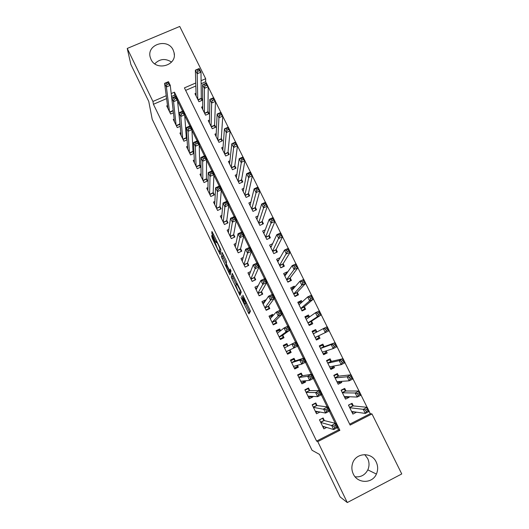 <?xml version="1.0" encoding="UTF-8"?>
<svg xmlns="http://www.w3.org/2000/svg" width="529" height="529" viewBox="0 0 529 529"><rect width="100%" height="100%" fill="white"/><g stroke="black" fill="none" stroke-linecap="round" stroke-linejoin="round"><path stroke-width="0.79" d="M241.045 297.615L248.961 313.895L250.488 311.244L242.857 295.129L245.41 302.436L241.68 295.989L244.702 303.963L241.045 297.615M173.175 50.037L174.101 52.781C177.268 65.411 156.22 71.514 151.01 59.413L150.19 57.132C146.513 44.317 167.852 37.797 173.175 50.037M364.726 454.59L367.655 458.491C369.414 462.28 369.467 466.082 367.814 469.878C365.056 475.042 360.818 477.35 355.111 476.794M376.218 462.055C378.07 466.049 378.129 470.05 376.403 474.05C372.39 483.804 357.578 483.777 353.286 473.984C351.719 470.631 351.454 467.2 352.493 463.682C355.428 452.645 371.609 451.561 376.218 462.055M212.374 236.331L211.732 235.306L212.274 238.321L220.256 254.641L220.857 249.992L220.236 248.379L212.565 232.529L211.904 231.497L211.825 233.315L215.673 241.601L216.268 242.639L216.592 241.819C218.133 244.253 219.218 246.626 219.859 248.941L219.35 252.022C217.855 249.662 216.791 247.341 216.143 245.059L212.374 236.331M349.695 424.185L370.26 413.698L371.98 413.936L401.756 473.944L347.289 502.55L340.101 496.91L319.549 454.431L312.024 450.252L152.226 119.323L148.768 101.449L130.861 64.439L127.244 48.443L179.734 26.45L205.669 78.722L201.093 80.699M347.289 502.55L317.764 441.616L339.882 430.322L174.438 92.185L171.191 93.58M166.595 98.606L153.436 104.286L316.587 441.087L317.764 441.616M153.436 104.286L152.934 101.449L127.244 48.443M231.246 277.256L239.961 295.394L241.244 292.134L240.655 290.58L232.231 273.381L231.246 277.256L232.595 276.621L236.298 284.602M229.46 273.87L221.42 256.929L221.995 252.353L225.982 260.255L226.597 261.855L226.293 263.621L229.057 269.651L229.745 270.762L230.161 269.036L231.028 270.921L230.135 274.961L229.46 273.87L230.485 273.387M196.041 93.203L194.97 93.673L198.937 101.72L202.448 100.193L201.291 97.845M202.733 106.607L201.589 107.103L205.576 115.196L209.094 113.656L207.93 111.295M209.458 120.07L208.241 120.605L212.248 128.732L215.772 127.178L214.602 124.811M216.235 133.592L214.926 134.168L218.953 142.341L222.478 140.774L221.301 138.386M223.053 147.174L221.644 147.796L225.691 156.009L229.222 154.428L228.039 152.035M229.923 160.809L228.396 161.497L232.462 169.749L236 168.156L234.81 165.749M236.84 174.51L235.18 175.264L239.267 183.556L242.804 181.95L241.614 179.529M243.823 188.264L241.998 189.098L246.104 197.429L249.648 195.809L248.451 193.376M250.878 202.065L248.848 202.997L252.974 211.369L256.525 209.742L255.322 207.295M258.013 215.918L255.738 216.969L259.884 225.387L263.435 223.741L262.225 221.281M265.254 229.804L262.655 231.008L266.828 239.465L270.379 237.805L269.162 235.339M272.633 243.704L269.611 245.119L273.797 253.622L277.361 251.949L276.138 249.47M280.178 257.656L278.869 259.891M280.158 257.623L276.601 259.303L280.813 267.846L284.371 266.16L283.141 263.667M287.439 272.369L287.187 271.86L285.607 274.134M287.187 271.86L283.623 273.553L287.855 282.142L291.426 280.436L290.19 277.93M294.739 287.154L294.256 286.169L292.239 288.517M294.256 286.169L290.685 287.875L294.937 296.505L298.508 294.792L297.265 292.272M302.079 302.019L301.351 300.551L298.587 303.124M301.351 300.551L297.781 302.271L302.052 310.946L305.63 309.214L304.38 306.688M309.458 316.964L308.486 315.006L305.226 317.38M308.486 315.006L304.909 316.739L309.207 325.461L312.784 323.715L311.528 321.169M316.871 331.987L315.661 329.534L312.163 331.458M318.729 335.756L319.979 338.289L316.342 339.935M326.195 350.879L327.206 352.929L323.331 354.126M324.132 346.7L322.869 344.134L319.278 345.9L323.622 354.708L327.206 352.929M333.7 366.075L334.473 367.655L330.552 368.349M331.385 361.386L330.109 358.807L326.519 360.593L330.883 369.44L334.473 367.655M341.238 381.356L341.78 382.447L338.56 382.639M338.672 376.152L337.39 373.56L333.799 375.352L338.183 384.252L341.78 382.447M348.823 396.717L349.12 397.319L346.237 397.186M345.992 390.991L344.71 388.385L341.112 390.197L345.516 399.137L349.12 397.319M324.396 420.588L323.107 417.956L319.463 419.795L323.874 428.86L326.664 427.439M317.063 405.551L315.787 402.933L312.15 404.758L316.534 413.771L320.005 412.025M309.776 390.594L308.5 387.982L304.869 389.8L309.234 398.767L312.87 396.942L312.599 396.393M302.515 375.709L301.252 373.117L297.622 374.916L301.966 383.836L305.597 382.024L305.002 380.807M295.301 360.904L294.045 358.318L290.414 360.104L294.732 368.978L298.363 367.186L297.443 365.308M288.054 346.039L286.87 343.599L283.246 345.371L287.545 354.205L291.168 352.426L289.932 349.881M280.588 330.724L279.729 328.959L276.112 330.711L280.39 339.499L284.007 337.733L282.757 335.174M273.162 315.482L272.627 314.385L269.016 316.13L273.268 324.872L276.885 323.12L275.642 320.574M265.776 300.327L265.558 299.89L261.954 301.616L266.186 310.318L269.797 308.579L268.56 306.046M258.245 285.607L254.925 287.181L259.137 295.837L262.748 294.111L261.511 291.591M250.614 271.556L247.936 272.812L252.128 281.428L255.725 279.722L254.502 277.209M243.221 257.471L240.979 258.522L245.152 267.092L248.749 265.399L247.532 262.9M235.987 243.406L234.056 244.299L238.209 252.822L241.799 251.149L240.589 248.663M228.865 229.368L227.172 230.148L231.299 238.632L234.889 236.966L233.686 234.492M221.823 215.382L220.322 216.07L224.428 224.508L228.012 222.861L226.815 220.401M214.86 201.443L213.504 202.058L217.591 210.456L221.168 208.823L219.978 206.37M207.95 187.564L206.72 188.119L210.787 196.477L214.364 194.851L213.174 192.417M201.099 173.743L199.969 174.246L204.015 182.565L207.586 180.951L206.403 178.531M194.295 159.983L193.25 160.446L197.277 168.718L200.841 167.124L199.664 164.711M187.531 146.282L186.565 146.712L190.572 154.944L193.998 153.423M180.819 132.647L179.913 133.043L183.9 141.236L187.081 139.828M174.14 119.071L173.294 119.442L177.261 127.595L180.23 126.292M316.587 441.087L338.481 429.912L337.376 427.657M335.247 423.306L329.322 411.178M327.226 406.9L321.308 394.799M319.252 390.587L313.34 378.506M311.317 374.367L305.418 362.312M303.428 358.239L297.543 346.204M295.579 342.19L289.727 330.222M287.756 326.188L281.957 314.338M279.973 310.278L274.227 298.535M272.237 294.461L266.543 282.823M264.54 278.723L258.906 267.198M256.889 263.078L251.301 251.659M249.278 247.512L243.743 236.198M241.707 232.039L236.225 220.831M234.182 216.645L228.746 205.536M226.69 201.337L221.307 190.334M219.244 186.109L213.914 175.205M211.838 170.966L206.555 160.161M204.472 155.903L199.235 145.197M197.145 140.919L191.961 130.319M189.851 126.014L184.72 115.514M182.604 111.196L177.519 100.788M175.397 96.45L174.735 95.094L171.515 96.483M193.978 153.04L192.966 150.957M187.002 138.73L186.294 137.275M180.065 124.487L179.655 123.66M173.439 112.809L170.655 114.019L166.708 105.906L167.501 105.562M370.26 413.698L369.149 411.463M367.093 407.317L361.056 395.13M359.019 391.024L353.002 378.896M350.985 374.816L345.001 362.749M342.99 358.708L337.033 346.693M335.049 342.686L329.117 330.724M327.147 326.75L321.248 314.854M319.285 310.887L313.426 299.077M311.462 295.116L305.643 283.379M303.686 279.431L297.9 267.773M295.949 263.832L290.203 252.247M288.259 248.319L282.546 236.807M280.608 232.892L274.935 221.453M272.997 217.545L267.357 206.178M265.426 202.283L259.825 190.989M257.901 187.107L252.333 175.879M250.415 172.004L244.881 160.849M242.97 156.987L237.468 145.905M235.564 142.05L230.095 131.033M228.191 127.191L222.762 116.248M220.864 112.412L215.468 101.535M213.577 97.713L208.214 86.901M206.323 83.093L205.662 81.75L201.126 83.708M195.836 85.989L185.646 90.386M353.359 405.902L352.069 403.29L348.466 405.115L352.896 414.101L356.447 412.164M319.979 338.289L316.395 340.048L312.077 331.286L315.661 329.534M205.662 81.75L205.669 78.722M195.743 83L184.416 87.88L350.138 425.085L371.98 413.936M166.218 95.723L152.934 101.449M338.481 429.912L339.882 430.322M174.735 95.094L174.438 92.185M356.5 412.27L353.795 411.879M312.87 396.942L310.311 396.796M305.597 382.024L302.528 382.288M298.363 367.186L294.349 368.191M286.87 343.599L283.359 345.609M291.168 352.426L287.472 354.053M279.729 328.959L276.535 331.584M272.627 314.385L270.676 316.58M265.558 299.89L264.183 301.94M154.759 63.804C159.791 58.752 165.385 58.177 171.541 62.078M245.998 303.348L244.702 303.963M245.998 302.152L246.064 303.315M245.482 303.593L249.781 312.467M233.031 274.829L232.595 276.621M240.292 292.854L240.682 293.661M238.711 292.577L239.201 293.377L240.245 290.434L236.575 283.676L235.934 285.825L238.711 292.577M240.536 292.742L239.201 293.377M241.032 291.426L240.556 292.735M230.604 272.832L230.234 272.051M226.491 264.321L223.364 257.848L222.021 258.476M223.053 254.198L222.769 256.3L223.364 257.848M225.989 265.406C226.604 267.634 227.682 269.969 229.216 272.402L229.586 271.522L228.991 269.969L226.227 264.447L225.989 265.406M230.664 271.846L229.394 272.448M230.776 270.279L230.75 271.813M220.368 251.652L220.606 252.154M352.202 412.693L353.941 411.807M348.545 405.267L350.872 403.891M351.6 411.476L365.308 413.42L363.278 409.327L367.205 407.323L353.114 405.882L351.196 403.925M367.113 409.208L367.205 407.323L369.235 411.417L365.308 413.42L366.352 411.648L367.926 410.848L367.113 409.208L365.539 410.008L366.352 411.648M365.539 410.008L363.278 409.327L349.755 407.733M367.926 410.848L369.235 411.417M322.214 418.406L319.542 419.953M324.482 426.784L323.186 427.439M322.478 418.472L324.198 420.542L335.617 423.398L337.634 427.525L333.66 429.555L322.591 426.215M334.626 427.816L333.66 429.555L331.637 425.422L335.617 423.398L335.412 425.342L333.819 426.156L334.626 427.816L336.226 427.002L335.412 425.342M320.753 422.44L333.819 426.156M337.634 427.525L336.226 427.002M344.895 397.861L347.289 396.657M341.251 390.475L343.903 389.146L343.195 389.152M344.234 396.525L357.214 397.074L355.197 393.001L359.125 391.024L345.761 390.991L343.903 389.146M358.999 392.842L359.125 391.024L361.142 395.09L357.214 397.074L358.239 395.269L359.813 394.475L358.999 392.842L357.425 393.636L358.239 395.269M357.425 393.636L355.197 393.001L342.395 392.802M359.813 394.475L361.142 395.09M337.621 383.108L340.266 381.422M333.997 375.762L336.649 374.439L335.307 374.598M336.9 381.654L349.166 380.82L347.163 376.774L351.084 374.81L338.454 376.172L336.649 374.439M350.932 376.569L351.084 374.81L353.088 378.85L349.166 380.82L350.165 378.982L351.739 378.195L350.932 376.569L349.365 377.356L350.165 378.982M349.365 377.356L347.163 376.774L335.075 377.944M351.739 378.195L353.088 378.85M330.387 368.429L333.032 367.113L332.992 366.213M326.783 361.115L329.428 359.806L326.79 360.454M329.607 366.855L341.165 364.653L339.175 360.633L343.09 358.682L331.174 361.433L329.428 359.806M342.911 360.388L343.09 358.682L345.08 362.709L341.165 364.653L342.144 362.782L343.711 362.001L342.911 360.388L341.344 361.168L342.144 362.782M341.344 361.168L339.175 360.633L327.795 363.172M343.711 362.001L345.08 362.709M323.186 353.822L325.831 352.519L325.732 351.031M319.602 346.548L322.247 345.245L319.483 346.31M322.353 352.135L333.21 348.585L331.227 344.577L335.135 342.653L323.94 346.773L322.247 345.245M334.936 344.293L335.135 342.653L337.118 346.654L333.21 348.585L334.163 346.674L335.73 345.9L334.936 344.293L333.369 345.067L334.163 346.674M333.369 345.067L331.227 344.577L320.548 348.466M335.73 345.9L337.118 346.654M314.649 403.501L315.218 403.567L312.289 405.042M317.691 411.595L315.912 412.488M315.218 403.567L316.878 405.531L327.57 406.946L329.58 411.053L325.606 413.063L315.251 411.139M326.552 411.284L325.606 413.063L323.596 408.95L327.57 406.946L327.339 408.831L325.745 409.638L326.552 411.284L328.145 410.478L327.339 408.831M313.426 407.383L325.745 409.638M329.58 411.053L328.145 410.478M306.939 388.762L307.99 388.742L305.068 390.204M311.25 396.32L308.672 397.616M307.99 388.742L309.597 390.594L319.569 390.587L321.566 394.674L317.598 396.664L307.957 396.148M318.524 394.852L317.598 396.664L315.601 392.578L319.569 390.587L319.311 392.412L317.724 393.212L318.524 394.852L320.118 394.052L319.311 392.412M306.139 392.412L315.601 392.578L317.724 393.212M321.566 394.674L320.118 394.052M298.759 374.347L300.803 373.996L297.88 375.445M304.327 380.873L304.393 381.363L301.47 382.817M300.803 373.996L302.357 375.735L311.614 374.32L313.598 378.38L309.637 380.358L300.697 381.23M310.536 378.506L309.637 380.358L307.653 376.291L311.614 374.32L311.33 376.086L309.743 376.879L310.536 378.506L312.13 377.719L311.33 376.086M298.885 377.514L307.653 376.291L309.743 376.879M313.598 378.38L312.13 377.719M290.613 360.5L293.655 359.323L290.732 360.758M297.034 365.42L297.225 366.65L294.303 368.091M293.655 359.323L295.156 360.95L303.699 358.146L305.676 362.186L301.715 364.137L293.476 366.392M302.601 362.259L301.715 364.137L299.745 360.097L303.699 358.146L303.395 359.852L301.808 360.639L302.601 362.259L304.188 361.472L303.395 359.852M291.677 362.689L299.745 360.097L301.808 360.639M305.676 362.186L304.188 361.472M316.025 339.294L318.67 337.991L318.504 335.869M312.454 332.053L315.099 330.764L316.6 332.119L313.287 333.739M325.434 329.058L326.228 330.658L327.795 329.884L327.001 328.291L325.434 329.058L323.325 328.615L327.233 326.704L329.203 330.685L325.295 332.596L323.325 328.615L313.333 333.839M315.132 337.489L325.295 332.596L326.228 330.658M327.795 329.884L329.203 330.685M327.233 326.704L327.001 328.291M287.849 346.151L286.539 344.723L283.623 346.145M289.753 349.967L290.09 352.01L287.174 353.445M294.706 346.098L296.286 345.318L295.499 343.711L293.912 344.485L294.706 346.098L293.846 348.016L291.882 343.995L295.83 342.065L297.794 346.078L286.288 351.626M284.496 347.943L291.882 343.995L293.912 344.485M297.794 346.078L296.286 345.318M295.499 343.711L295.83 342.065M309.035 325.117L311.541 323.543L311.356 321.282L321.328 314.801L317.426 316.699L315.469 312.738L306.159 319.285M308.896 324.832L311.541 323.543M305.345 317.631L307.984 316.349L309.035 317.261M317.552 313.135L315.469 312.738L319.364 310.847L321.328 314.801L319.9 313.962L319.113 312.375L317.552 313.135L318.339 314.722L319.9 313.962M307.951 322.915L317.426 316.699L318.339 314.722M319.364 310.847L319.113 312.375M280.231 331.009L279.457 330.195L276.548 331.604M280.231 339.175L282.995 337.449L280.079 338.864M286.85 330.023L288.437 329.256L287.65 327.656L286.07 328.423L286.85 330.023L286.01 331.974L284.06 327.98L288.007 326.069L289.958 330.056L286.01 331.974L279.14 336.933L282.631 335.26L282.995 337.449M277.355 333.27L284.06 327.98L286.07 328.423M288.437 329.256L289.958 330.056L282.631 335.26M287.65 327.656L288.007 326.069M302.581 310.688L304.446 309.167L304.221 306.82L313.499 299.011L309.604 300.889L307.653 296.954L299.057 304.77M301.808 310.444L304.446 309.167M298.277 303.276L300.908 302.006L301.53 302.522M309.71 297.305L307.653 296.954L311.548 295.076L313.499 299.011L312.05 298.131L311.27 296.551L309.71 297.305L310.49 298.885L312.05 298.131M300.803 308.414L309.604 300.889L310.49 298.885M311.548 295.076L311.27 296.551M272.68 316.011L272.415 315.74L269.506 317.142M274.597 324.231L275.933 322.954L273.024 324.363M279.041 314.047L280.621 313.28L279.848 311.693L278.267 312.454L279.041 314.047L278.228 316.031L276.29 312.057L280.231 310.159L282.169 314.127L278.228 316.031L272.025 322.32M270.253 318.676L276.29 312.057L278.267 312.454M280.621 313.28L282.169 314.127L275.523 320.686L275.933 322.954M279.848 311.693L280.231 310.159M296.544 295.737L297.384 294.865L297.119 292.431L305.709 283.306L301.821 285.171L299.877 281.249L291.922 290.388M294.752 296.128L297.384 294.865M291.234 288.999L294.084 287.908M301.907 281.554L299.877 281.249L303.765 279.391L305.709 283.306L304.248 282.38L303.467 280.813L301.907 281.554L302.687 283.127L304.248 282.38M293.694 293.985L301.821 285.171L302.687 283.127M303.765 279.391L303.467 280.813M264.917 301.59L262.503 302.747M268.322 309.286L268.911 308.539L266.001 309.934M271.278 298.151L272.858 297.397L272.085 295.81L270.504 296.571L271.278 298.151L270.484 300.168L268.553 296.22L272.488 294.336L274.419 298.283L270.484 300.168L264.95 307.779M263.184 304.149L268.553 296.22L270.504 296.571M272.858 297.397L274.419 298.283L268.454 306.179L268.911 308.539M272.085 295.81L272.488 294.336M289.971 281.13L290.361 280.628L290.051 278.115L297.966 267.687L294.078 269.532L292.147 265.637L284.86 276.052M287.73 281.884L290.361 280.628M284.232 274.789L286.493 273.718M294.15 265.895L292.147 265.637L296.035 263.792L297.966 267.687L296.478 266.715L295.704 265.155L294.15 265.895L294.924 267.456L296.478 266.715M286.619 279.629L294.078 269.532L294.924 267.456M296.035 263.792L295.704 265.155M257.213 287.631L255.533 288.424M261.657 294.633L259.012 295.579M263.554 282.347L265.135 281.6L264.361 280.026L262.787 280.773L263.554 282.347L262.781 284.397L260.863 280.469L264.798 278.604L266.715 282.532L262.781 284.397L257.907 293.304M256.155 289.7L260.863 280.469L262.787 280.773M265.135 281.6L266.715 282.532L261.425 291.75L261.915 294.19M264.361 280.026L264.798 278.604M283.227 266.702L283.015 263.865L290.262 252.154L286.381 253.98L284.463 250.105L277.824 261.789M280.747 267.714L283.372 266.464M277.262 260.652L278.915 259.871M286.434 250.323L284.463 250.105L288.338 248.28L290.262 252.154L288.761 251.143L287.988 249.589L286.434 250.323L287.201 251.877L288.761 251.143M279.583 265.346L287.201 251.877M288.338 248.28L287.988 249.589M249.82 273.599L248.597 274.174M254.866 280.125L252.062 281.289M255.877 266.629L257.451 265.889L256.684 264.321L255.11 265.062L255.877 266.629L255.123 268.712L253.212 264.804L257.14 262.959L259.051 266.861L255.123 268.712L250.905 278.909M249.159 275.325L253.212 264.804L255.11 265.062M257.451 265.889L259.051 266.861L254.423 277.388L254.965 279.92M256.684 264.321L257.14 262.959M276.409 252.393L276.019 249.695L282.598 236.701L278.723 238.513L276.812 234.664L270.828 247.598M273.797 253.609L276.422 252.373M270.332 246.58L271.569 246.005M278.763 234.83L276.812 234.664L280.687 232.853L282.598 236.701L281.078 235.65L280.317 234.109L278.763 234.83L279.524 236.377L281.078 235.65M272.574 251.136L279.524 236.377M280.687 232.853L280.317 234.109M242.613 259.567L241.7 259.997M249.814 250.263L249.053 248.703L247.479 249.437L248.24 250.997L249.814 250.263L251.427 251.282L247.506 253.113L245.608 249.225L249.529 247.4L251.427 251.282L247.46 263.105L248.041 265.717L245.145 267.079M248.24 250.997L243.929 264.586M242.196 261.015L245.608 249.225L247.479 249.437M249.053 248.703L249.529 247.4M263.429 232.581L264.368 232.145M271.132 219.429L271.893 220.963L273.44 220.243L272.68 218.708L271.132 219.429L269.208 219.304L273.083 217.512L274.981 221.34L271.106 223.132L269.208 219.304L263.872 233.474M269.479 238.229L269.056 235.59L274.981 221.34L273.44 220.243M265.604 236.999L271.893 220.963M273.083 217.512L272.68 218.708M235.524 245.562L234.83 245.886M240.642 235.451L242.216 234.724L241.455 233.177L239.888 233.904L240.642 235.451L239.935 237.6L238.043 233.732L241.958 231.92L243.849 235.782L239.935 237.6L236.999 250.336M235.266 246.785L238.043 233.732L239.888 233.904M242.216 234.724L243.849 235.782L240.53 248.888L241.125 251.46M241.455 233.177L241.958 231.92M228.528 231.603L227.999 231.847M233.091 219.991L234.658 219.271L233.904 217.73L232.337 218.451L233.091 219.991L232.396 222.173L230.518 218.325L234.433 216.526L236.311 220.368L232.396 222.173L230.095 236.159M228.376 232.621L230.518 218.325L232.337 218.451M234.658 219.271L236.311 220.368L233.639 234.744L234.241 237.27M233.904 217.73L234.433 216.526M221.598 217.697L221.201 217.882M225.579 204.617L227.146 203.896L226.392 202.369L224.825 203.083L225.579 204.617L224.904 206.826L223.04 203.004L226.941 201.218L228.812 205.04L224.904 206.826L223.225 222.048M221.519 218.53L223.04 203.004L224.825 203.083M227.146 203.896L228.812 205.04L226.776 220.672L227.384 223.145M226.392 202.369L226.941 201.218M256.565 218.656L257.279 218.325M263.541 204.108L264.295 205.636L265.849 204.921L265.089 203.394L263.541 204.108L261.65 204.022L265.512 202.243L267.403 206.052L263.535 207.837L261.65 204.022L256.942 219.423M262.569 224.137L262.133 221.552L267.403 206.052L265.849 204.921M258.674 222.927L264.295 205.636M265.512 202.243L265.089 203.394M249.734 204.789L250.27 204.544M255.99 188.866L256.744 190.387L258.291 189.68L257.537 188.159L255.99 188.866L254.125 188.827L257.987 187.068L259.865 190.857L256.003 192.616L254.125 188.827L250.052 205.437M255.692 210.125L255.236 207.586L259.865 190.857L258.291 189.68M251.771 208.929L256.744 190.387M257.987 187.068L257.537 188.159M242.937 190.995L243.333 190.817M248.485 173.71L249.232 175.225L250.779 174.524L250.032 173.009L248.485 173.71L246.64 173.71L250.495 171.971L252.366 175.734L248.511 177.486L246.64 173.71L243.195 191.524M248.842 196.18L248.379 193.693L252.366 175.734L250.779 174.524M244.907 194.996L249.232 175.225M250.495 171.971L250.032 173.009M218.107 189.322L219.667 188.615L218.927 187.087L217.359 187.795L218.107 189.322L217.452 191.564L215.594 187.762L219.495 185.996L221.353 189.792L217.452 191.564L216.394 208.009M214.695 204.505L215.594 187.762L217.359 187.795M219.667 188.615L221.353 189.792L219.952 206.667L220.567 209.1M218.927 187.087L219.495 185.996M241.012 158.634L241.76 160.142L243.307 159.447L242.56 157.94L241.012 158.634L239.201 158.68L243.049 156.954L244.907 160.697L241.059 162.429L239.201 158.68L236.37 177.678M242.031 182.3L241.555 179.86L244.907 160.697L243.307 159.447M238.076 181.13L241.76 160.142M243.049 156.954L242.56 157.94M210.674 174.114L212.235 173.406L211.494 171.892L209.934 172.593L210.674 174.114L210.039 176.382L208.195 172.599L212.089 170.854L213.934 174.63L210.039 176.382L209.596 194.037M207.904 190.552L208.195 172.599L209.934 172.593M212.235 173.406L213.934 174.63L213.161 192.728L213.776 195.115M211.494 171.892L212.089 170.854M233.587 143.643L234.327 145.138L235.868 144.45L235.127 142.956L231.801 143.729L235.643 142.017L237.495 145.739L233.646 147.459L231.801 143.729L229.579 163.897M235.246 168.493L234.764 166.106L237.495 145.739L235.868 144.45M231.272 167.336L233.646 147.459L234.327 145.138M235.643 142.017L235.127 142.956M203.281 158.984L204.842 158.283L204.108 156.776L202.541 157.477L203.281 158.984L202.667 161.285L200.828 157.523L204.723 155.791L206.561 159.546L202.667 161.285L202.832 180.138M201.146 176.673L200.828 157.523L202.541 157.477M204.842 158.283L206.561 159.546L206.403 178.862L207.024 181.209M204.108 156.776L204.723 155.791M226.2 128.726L226.934 130.213L228.475 129.532L227.741 128.044L224.435 128.858L228.277 127.158L230.115 130.861L226.273 132.567L224.435 128.858L222.821 150.19M228.495 154.752L228.006 152.412L230.115 130.861L228.475 129.532M224.508 153.608L226.273 132.567L226.934 130.213M228.277 127.158L227.741 128.044M195.928 143.934L197.489 143.247L196.755 141.746L195.194 142.433L195.928 143.934L195.333 146.268L193.508 142.526L197.396 140.807L199.221 144.543L195.333 146.268L196.1 166.304M194.421 162.853L193.508 142.526L195.194 142.433M197.489 143.247L199.221 144.543L199.678 165.068L200.299 167.369M196.755 141.746L197.396 140.807M218.854 113.894L219.581 115.375L221.122 114.7L220.388 113.219L217.115 114.059L220.95 112.379L222.775 116.069L218.94 117.755L217.115 114.059L216.097 136.548M221.777 141.084L221.274 138.783L222.775 116.069L221.122 114.7M217.776 139.954L218.94 117.755L219.581 115.375M220.95 112.379L220.388 113.219M188.615 128.97L190.176 128.289L189.442 126.795L187.888 127.476L188.615 128.97L188.04 131.331L186.228 127.608L190.103 125.909L191.921 129.625L188.04 131.331L189.402 152.537M187.729 149.105L186.228 127.608L187.888 127.476M190.176 128.289L191.921 129.625L192.986 151.334L193.607 153.595M189.442 126.795L190.103 125.909M211.54 99.141L212.268 100.609L213.809 99.941L213.081 98.467L209.828 99.346L213.656 97.68L215.475 101.35L211.646 103.016L209.828 99.346L209.411 122.973M215.085 127.482L214.582 125.221L215.475 101.35L213.809 99.941M211.078 126.358L211.646 103.016L212.268 100.609M213.656 97.68L213.081 98.467M181.341 114.085L182.902 113.404L182.174 111.923L180.62 112.598L181.341 114.085L180.786 116.473L178.981 112.77L182.855 111.083L184.667 114.78L180.786 116.473L182.736 138.843M181.077 135.431L178.981 112.77L180.62 112.598M182.902 113.404L184.667 114.78L186.32 137.672L186.949 139.887M182.174 111.923L182.855 111.083M204.273 84.461L204.994 85.929L206.535 85.262L205.807 83.8L202.581 84.713L206.409 83.06L208.214 86.703L204.392 88.363L202.581 84.713L202.752 109.463M208.433 113.947L207.923 111.731L208.214 86.703L206.535 85.262M204.412 112.836L204.392 88.363L204.994 85.929M206.409 83.06L205.807 83.8M174.107 99.28L175.661 98.606L174.94 97.131L173.386 97.799L174.107 99.28L173.572 101.694L171.773 98.01L175.648 96.344L177.446 100.021L173.572 101.694L176.104 125.214M174.451 121.815L171.773 98.01L173.386 97.799M175.661 98.606L177.446 100.021L180.184 125.803M174.94 97.131L175.648 96.344M197.039 69.861L197.76 71.322L199.294 70.661L198.573 69.206L195.373 70.152L199.195 68.512L200.994 72.142L197.172 73.782L195.373 70.152L196.12 96.013M201.807 100.477L201.298 98.301L200.994 72.142L199.294 70.661M197.78 99.373L197.172 73.782L197.76 71.322M199.195 68.512L198.573 69.206M166.913 84.547L168.467 83.886L167.746 82.418L166.199 83.079L166.913 84.547L166.397 86.994L164.605 83.331L168.473 81.678L170.259 85.334L166.397 86.994L169.498 111.652M167.858 108.266L164.605 83.331L166.199 83.079M168.467 83.886L170.259 85.334L173.241 111.083M167.746 82.418L168.473 81.678M246.177 303.071L244.815 303.725M246.21 302.052L245.41 302.436M246.13 301.894L245.529 302.185M249.582 312.07L248.233 312.712M240.669 293.641L239.326 294.276M233.177 278.142L231.834 278.776M222.769 256.3L221.42 256.929M230.809 270.259L229.745 270.762M230.955 270.881L229.586 271.522M220.679 251.506L219.522 252.049M220.381 248.696L219.859 248.941M216.718 241.118L215.673 241.601M213.491 234.446L212.446 234.929M212.737 232.892L211.825 233.315M220.487 253.219L219.661 253.603M213.147 237.918L212.274 238.321M212.413 236.403L211.666 236.747M353.114 405.882L349.695 407.614M352.949 405.763L349.616 407.449M320.614 422.155L324.052 420.41M320.693 422.321L324.198 420.542M345.761 390.991L342.349 392.71M345.602 390.878L342.276 392.558M338.454 376.172L335.042 377.878M338.296 376.079L334.976 377.739M331.174 361.433L327.768 363.125M331.028 361.353L327.709 363M322.862 351.97L322.386 352.202M323.94 346.773L320.534 348.446M323.794 346.7L320.481 348.333M313.307 407.138L316.739 405.412M313.38 407.29L316.878 405.531M306.033 392.201L309.465 390.488M306.106 392.339L309.597 390.594M298.806 377.342L302.231 375.643M298.865 377.468L302.357 375.735M291.611 362.557L295.03 360.871M291.664 362.669L295.156 360.95M293.509 366.458L293.859 366.286M318.498 335.968L315.185 337.588M284.45 347.844L287.194 346.502M286.341 351.725L289.76 350.053M311.33 321.44L308.017 323.054M311.356 321.282L307.964 322.935M306.516 319.033L306.132 319.218M279.206 337.072L282.625 335.412M304.195 306.992L300.889 308.586M304.221 306.82L300.829 308.46M272.051 322.366L275.523 320.686M272.111 322.492L275.523 320.845M297.1 292.61L293.8 294.197M297.119 292.431L293.727 294.058M264.983 307.845L268.454 306.179M265.049 307.984L268.461 306.351M290.037 278.3L286.738 279.874M290.051 278.115L286.665 279.729M257.954 293.403L261.425 291.75M258.026 293.549L261.432 291.929M283.008 264.064L279.715 265.624M283.015 263.865L279.636 265.465M250.958 279.028L254.423 277.388M251.037 279.186L254.436 277.58M276.019 249.9L272.726 251.447M276.019 249.695L272.647 251.275M244.001 264.731L247.46 263.105M244.081 264.897L247.479 263.303M269.063 235.808L265.776 237.336M269.056 235.59L265.69 237.157M237.078 250.501L240.53 248.888M237.164 250.68L240.556 249.099M230.188 236.344L233.639 234.744M230.28 236.529L233.666 234.962M223.331 222.253L226.776 220.672M223.423 222.451L226.809 220.897M262.139 221.783L258.853 223.298M262.133 221.552L258.767 223.112M255.249 207.824L251.969 209.332M255.236 207.586L251.877 209.134M248.399 193.938L245.119 195.432M248.379 193.693L245.02 195.227M216.506 208.234L219.952 206.667M216.612 208.446L219.991 206.905M241.574 180.118L238.301 181.599M241.555 179.86L238.195 181.381M209.722 194.288L213.161 192.728M209.828 194.507L213.2 192.979M234.79 166.364L231.523 167.838M234.764 166.106L231.411 167.614M202.964 180.409L206.403 178.862M203.076 180.64L206.449 179.119M228.032 152.683L224.772 154.144M228.006 152.412L224.653 153.906M196.246 166.602L199.678 165.068M196.358 166.84L199.731 165.332M221.314 139.067L218.054 140.516M221.274 138.783L217.935 140.264M189.554 152.855L192.986 151.334M189.673 153.106L193.039 151.611M214.622 125.518L211.369 126.947M214.582 125.221L211.243 126.695M182.902 139.18L186.32 137.672M183.027 139.438L186.387 137.957M207.97 112.029L204.716 113.451M207.923 111.731L204.584 113.193M176.276 125.571L179.695 124.077M176.408 125.836L179.761 124.368M201.344 98.612L198.097 100.021M201.298 98.301L197.965 99.75M169.683 112.029L173.102 110.548M169.822 112.307L173.175 110.845M174.101 52.781L174.306 55.009M376.403 474.05L367.814 469.878M237.25 283.537L236.807 283.749M216.976 241.641L216.592 241.819M353.028 405.836L349.662 407.542M320.66 422.248L324.125 420.489M345.675 390.944L342.316 392.637M338.362 376.132L335.009 377.805M331.081 361.393L327.735 363.053M323.834 346.733L320.501 348.38M313.347 407.224L316.805 405.479M306.073 392.273L309.525 390.547M298.832 377.395L302.277 375.689M291.631 362.603L295.07 360.91M315.687 332.609L313.307 333.773M284.47 347.877L286.235 347.017"/></g></svg>
